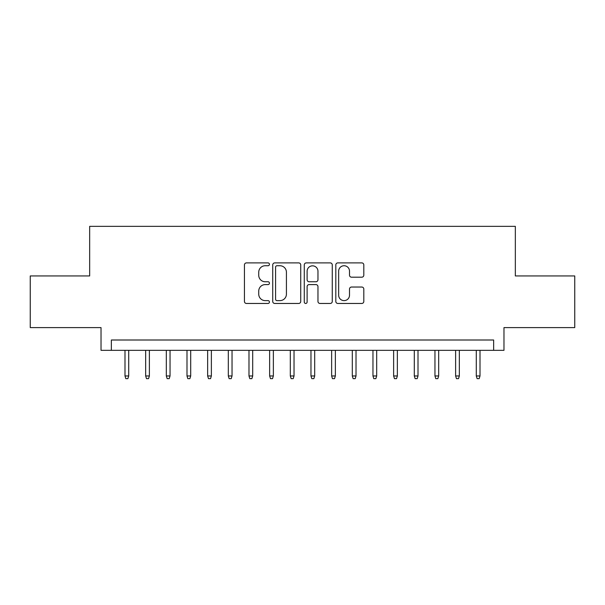 <?xml version="1.0" encoding="UTF-8"?>
<svg xmlns="http://www.w3.org/2000/svg" width="605" height="605" viewBox="0 0 605 605"><rect width="100%" height="100%" fill="white"/><g stroke="black" fill="none" stroke-linecap="round" stroke-linejoin="round"><path stroke-width="0.91" d="M269.437 264.317A1.422 1.422 0 0 0 268.015 262.895L246.469 262.895A2.027 2.027 0 0 0 244.443 264.922L244.443 301.434A2.027 2.027 0 0 0 246.469 303.46L268.015 303.46A1.422 1.422 0 0 0 269.437 302.039A1.422 1.422 0 0 0 268.015 300.624L265.232 300.624A6.489 6.489 0 0 1 258.736 294.128L258.736 291.088A6.489 6.489 0 0 1 265.232 284.6L268.015 284.6A1.422 1.422 0 0 0 269.437 283.178A1.422 1.422 0 0 0 268.015 281.756L265.232 281.756A6.489 6.489 0 0 1 258.736 275.267L258.736 272.227A6.489 6.489 0 0 1 265.232 265.739L268.015 265.739A1.422 1.422 0 0 0 269.437 264.317M361.775 277.196A2.027 2.027 0 0 0 363.809 275.169L363.809 264.922A2.027 2.027 0 0 0 361.775 262.895L337.847 262.895A2.027 2.027 0 0 0 335.813 264.922L335.813 301.434A2.027 2.027 0 0 0 337.847 303.46L361.775 303.46A2.027 2.027 0 0 0 363.809 301.434L363.809 289.061A2.027 2.027 0 0 0 361.775 287.035L351.535 287.035A2.027 2.027 0 0 0 349.509 289.061L349.509 295.195A5.422 5.422 0 0 1 344.079 300.624A5.422 5.422 0 0 1 338.656 295.195L338.656 271.161A5.422 5.422 0 0 1 344.079 265.739A5.422 5.422 0 0 1 349.509 271.161L349.509 275.169A2.027 2.027 0 0 0 351.535 277.196L361.775 277.196M493.642 350.34L503.973 350.34L503.973 327.607L574.75 327.607L574.75 275.948L515.339 275.948L515.339 226.353L89.661 226.353L89.661 275.948L30.25 275.948L30.25 327.607L101.027 327.607L101.027 350.34L493.642 350.34L493.642 340.002L111.358 340.002L111.358 350.34M300.723 264.922A2.027 2.027 0 0 0 298.696 262.895L274.761 262.895A2.027 2.027 0 0 0 272.734 264.922L272.734 301.434A2.027 2.027 0 0 0 274.761 303.46L298.696 303.46A2.027 2.027 0 0 0 300.723 301.434L300.723 264.922M306.304 262.895L330.239 262.895A2.027 2.027 0 0 1 332.266 264.922L332.266 301.434A2.027 2.027 0 0 1 330.239 303.46L319.992 303.46A2.027 2.027 0 0 1 317.965 301.434L317.965 286.626A2.027 2.027 0 0 0 315.939 284.6L309.14 284.6A2.027 2.027 0 0 0 307.113 286.626L307.113 302.039A1.422 1.422 0 0 1 305.691 303.46A1.422 1.422 0 0 1 304.277 302.039L304.277 264.922A2.027 2.027 0 0 1 306.304 262.895M276.992 265.739A1.422 1.422 0 0 0 275.577 267.153L275.577 299.203A1.422 1.422 0 0 0 276.992 300.624L279.934 300.624A6.489 6.489 0 0 0 286.422 294.128L286.422 272.227A6.489 6.489 0 0 0 279.934 265.739L276.992 265.739M317.965 271.259A5.422 5.422 0 0 0 312.543 265.837A5.422 5.422 0 0 0 307.113 271.259L307.113 279.729A2.027 2.027 0 0 0 309.14 281.756L315.939 281.756A2.027 2.027 0 0 0 317.965 279.729L317.965 271.259M128.714 375.962L127.889 378.647L125.825 378.647L124.993 375.962L128.714 375.962L128.714 350.34M124.993 375.962L124.993 350.34M149.382 375.962L148.55 378.647L146.486 378.647L145.661 375.962L149.382 375.962L149.382 350.34M145.661 375.962L145.661 350.34M170.043 375.962L169.218 378.647L167.146 378.647L166.322 375.962L170.043 375.962L170.043 350.34M166.322 375.962L166.322 350.34M190.704 375.962L189.879 378.647L187.815 378.647L186.99 375.962L190.704 375.962L190.704 350.34M186.99 375.962L186.99 350.34M211.372 375.962L210.548 378.647L208.475 378.647L207.651 375.962L211.372 375.962L211.372 350.34M207.651 375.962L207.651 350.34M232.033 375.962L231.208 378.647L229.144 378.647L228.319 375.962L232.033 375.962L232.033 350.34M228.319 375.962L228.319 350.34M252.701 375.962L251.877 378.647L249.804 378.647L248.98 375.962L252.701 375.962L252.701 350.34M248.98 375.962L248.98 350.34M273.362 375.962L272.537 378.647L270.473 378.647L269.641 375.962L273.362 375.962L273.362 350.34M269.641 375.962L269.641 350.34M294.03 375.962L293.198 378.647L291.134 378.647L290.309 375.962L294.03 375.962L294.03 350.34M290.309 375.962L290.309 350.34M314.691 375.962L313.866 378.647L311.802 378.647L310.97 375.962L314.691 375.962L314.691 350.34M310.97 375.962L310.97 350.34M335.359 375.962L334.527 378.647L332.463 378.647L331.638 375.962L335.359 375.962L335.359 350.34M331.638 375.962L331.638 350.34M356.02 375.962L355.195 378.647L353.123 378.647L352.299 375.962L356.02 375.962L356.02 350.34M352.299 375.962L352.299 350.34M376.681 375.962L375.856 378.647L373.792 378.647L372.967 375.962L376.681 375.962L376.681 350.34M372.967 375.962L372.967 350.34M397.349 375.962L396.525 378.647L394.452 378.647L393.628 375.962L397.349 375.962L397.349 350.34M393.628 375.962L393.628 350.34M418.01 375.962L417.185 378.647L415.121 378.647L414.296 375.962L418.01 375.962L418.01 350.34M414.296 375.962L414.296 350.34M438.678 375.962L437.854 378.647L435.781 378.647L434.957 375.962L438.678 375.962L438.678 350.34M434.957 375.962L434.957 350.34M459.339 375.962L458.514 378.647L456.45 378.647L455.618 375.962L459.339 375.962L459.339 350.34M455.618 375.962L455.618 350.34M480.007 375.962L479.175 378.647L477.111 378.647L476.286 375.962L480.007 375.962L480.007 350.34M476.286 375.962L476.286 350.34"/></g></svg>
